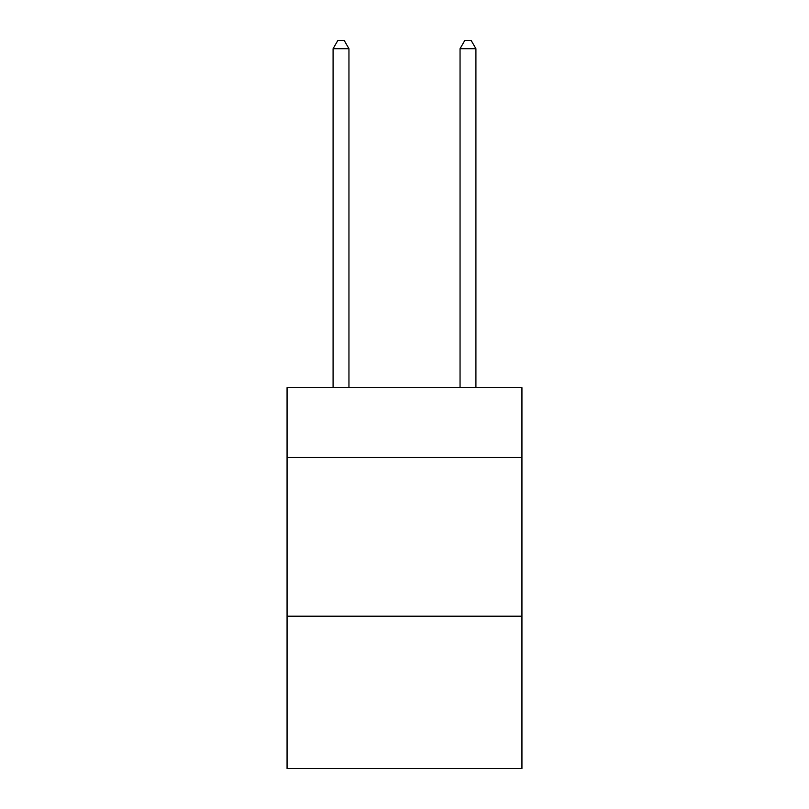 <?xml version="1.0" encoding="UTF-8"?>
<svg xmlns="http://www.w3.org/2000/svg" width="809" height="809" viewBox="0 0 809 809"><rect width="100%" height="100%" fill="white"/><g stroke="black" fill="none" stroke-linecap="round" stroke-linejoin="round"><path stroke-width="1.21" d="M521.936 457.5L521.936 387.683L287.064 387.683L287.064 457.5L521.936 457.5L521.936 768.55L287.064 768.55L287.064 457.5M521.936 616.205L287.064 616.205M348.952 387.683L348.952 48.702L333.086 48.702L333.086 387.683M333.086 48.702L337.849 40.45L344.199 40.45L348.952 48.702M475.914 387.683L475.914 48.702L460.048 48.702L460.048 387.683M460.048 48.702L464.801 40.45L471.151 40.45L475.914 48.702"/></g></svg>
